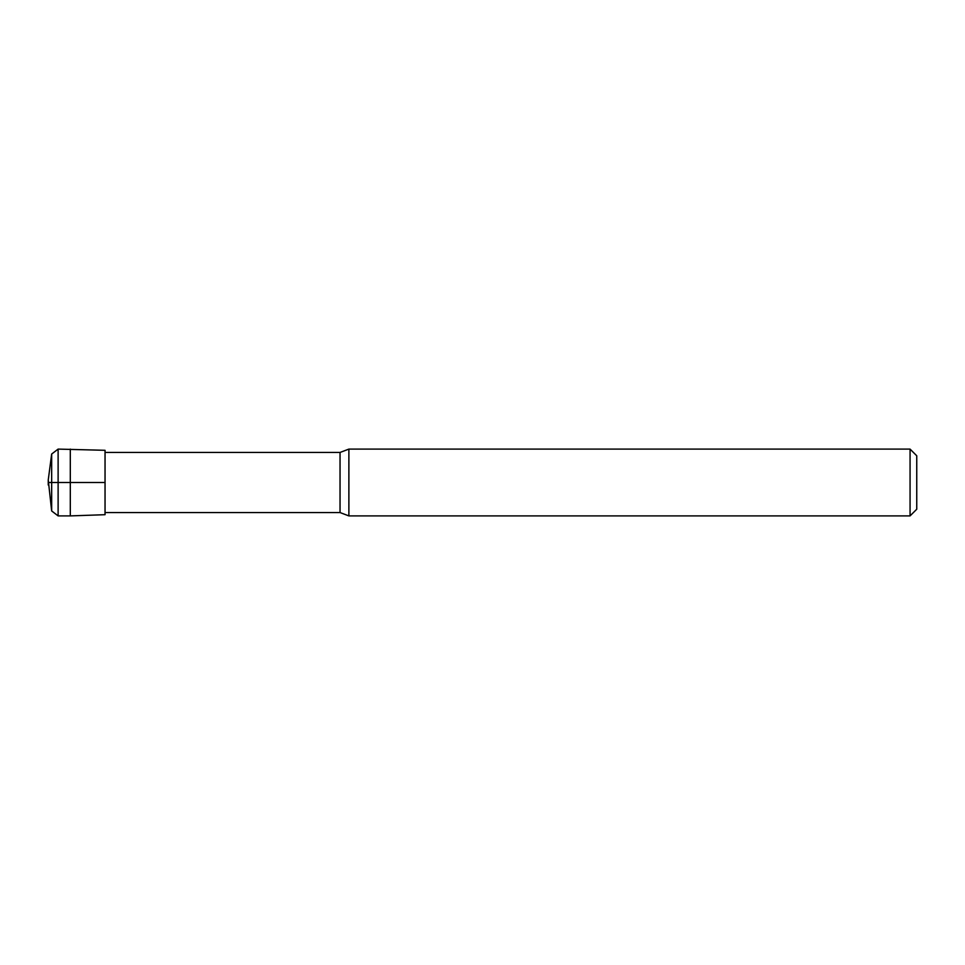 <?xml version="1.0" encoding="UTF-8"?>
<svg xmlns="http://www.w3.org/2000/svg" width="965" height="965" viewBox="0 0 965 965"><rect width="100%" height="100%" fill="white"/><g stroke="black" fill="none" stroke-linecap="round" stroke-linejoin="round"><path stroke-width="1.45" d="M70.3 449.099L70.3 515.901L105.04 514.695L105.04 450.305L58.117 449.099L51.664 454.045L48.25 479.991L51.664 510.955L51.664 454.045M70.3 515.901L58.117 515.901L51.664 510.955M48.25 485.009L48.25 479.991M910.067 515.901L910.067 449.099L916.75 455.782L916.75 509.218L910.067 515.901L348.884 515.901L340.042 512.56L105.04 512.56M348.884 515.901L348.884 449.099L340.042 452.44L105.04 452.44M48.25 482.5L105.04 482.5M916.75 482.5L916.75 494.189L916.75 482.5M58.117 515.901L58.117 449.099M340.042 512.56L340.042 452.44M910.067 449.099L348.884 449.099"/></g></svg>
